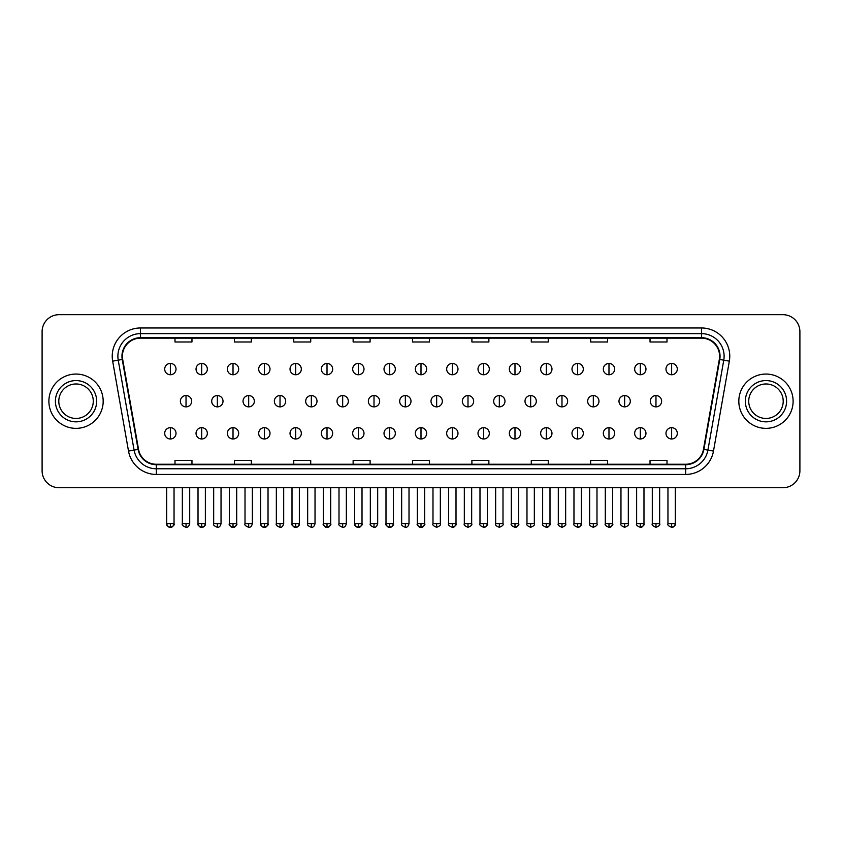 <?xml version="1.0" encoding="UTF-8"?>
<svg xmlns="http://www.w3.org/2000/svg" width="842" height="842" viewBox="0 0 842 842"><rect width="100%" height="100%" fill="white"/><g stroke="black" fill="none" stroke-linecap="round" stroke-linejoin="round"><path stroke-width="1.26" d="M48.889 401.202A27.144 27.144 0 0 0 76.033 428.357A27.144 27.144 0 0 0 103.177 401.202A27.144 27.144 0 0 0 76.033 374.058A27.144 27.144 0 0 0 48.889 401.202A27.144 27.144 0 0 0 76.033 428.357A27.144 27.144 0 0 0 103.177 401.202A27.144 27.144 0 0 0 76.033 374.058A27.144 27.144 0 0 0 48.889 401.202M738.823 401.202A27.144 27.144 0 0 0 765.967 428.357A27.144 27.144 0 0 0 793.111 401.202A27.144 27.144 0 0 0 765.967 374.058A27.144 27.144 0 0 0 738.823 401.202A27.144 27.144 0 0 0 765.967 428.357A27.144 27.144 0 0 0 793.111 401.202A27.144 27.144 0 0 0 765.967 374.058A27.144 27.144 0 0 0 738.823 401.202M122.406 356.25A18.092 18.092 0 0 1 140.498 338.147L701.502 338.147A18.092 18.092 0 0 1 719.321 359.387L703.47 449.312A18.092 18.092 0 0 1 685.641 464.258L156.359 464.258A18.092 18.092 0 0 1 138.53 449.312L122.679 359.387A18.092 18.092 0 0 1 122.406 356.25M121.953 356.25A18.545 18.545 0 0 0 122.237 359.471L138.088 449.386A18.545 18.545 0 0 0 156.359 464.71L685.641 464.71A18.545 18.545 0 0 0 703.912 449.386L719.763 359.471A18.545 18.545 0 0 0 701.502 337.695L140.498 337.695A18.545 18.545 0 0 0 121.953 356.25M112.66 361.155A28.281 28.281 0 0 1 140.498 327.97L701.502 327.97A28.281 28.281 0 0 1 729.34 361.155L713.49 451.08A28.281 28.281 0 0 1 685.641 474.446L156.359 474.446A28.281 28.281 0 0 1 128.51 451.08L112.66 361.155L118.227 360.176A22.618 22.618 0 0 1 140.498 333.632L701.502 333.632A22.618 22.618 0 0 1 723.773 360.176L707.922 450.091A22.618 22.618 0 0 1 685.641 468.783L156.359 468.783A22.618 22.618 0 0 1 134.078 450.091L118.227 360.176A22.618 22.618 0 0 1 117.88 356.25M799.9 331.643A16.966 16.966 0 0 0 782.934 314.687L59.066 314.687A16.966 16.966 0 0 0 42.1 331.643L42.1 470.762A16.966 16.966 0 0 0 59.066 487.728L782.934 487.728A16.966 16.966 0 0 0 799.9 470.762L799.9 331.643L799.9 470.762M412.517 338.147L412.517 341.978L429.483 341.978L429.483 338.147M353.135 338.147L353.135 341.978L370.101 341.978L370.101 338.147M293.753 338.147L293.753 341.978L310.719 341.978L310.719 338.147M234.381 338.147L234.381 341.978L251.348 341.978L251.348 338.147M174.999 338.147L174.999 341.978L191.965 341.978L191.965 338.147M471.899 338.147L471.899 341.978L488.865 341.978L488.865 338.147M531.281 338.147L531.281 341.978L548.247 341.978L548.247 338.147M590.652 338.147L590.652 341.978L607.619 341.978L607.619 338.147M650.035 338.147L650.035 341.978L667.001 341.978L667.001 338.147M429.483 464.258L429.483 460.437L412.517 460.437L412.517 464.258M370.101 464.258L370.101 460.437L353.135 460.437L353.135 464.258M310.719 464.258L310.719 460.437L293.753 460.437L293.753 464.258M251.348 464.258L251.348 460.437L234.381 460.437L234.381 464.258M191.965 464.258L191.965 460.437L174.999 460.437L174.999 464.258M488.865 464.258L488.865 460.437L471.899 460.437L471.899 464.258M548.247 464.258L548.247 460.437L531.281 460.437L531.281 464.258M607.619 464.258L607.619 460.437L590.652 460.437L590.652 464.258M667.001 464.258L667.001 460.437L650.035 460.437L650.035 464.258M42.1 331.643L42.1 470.762M782.934 314.687L59.066 314.687M59.066 487.728L782.934 487.728M170.358 363.428A5.652 5.652 0 0 0 164.706 369.08A5.652 5.652 0 0 0 170.358 374.743A5.652 5.652 0 0 0 176.02 369.08A5.652 5.652 0 0 0 170.358 363.428L170.358 374.743A5.652 5.652 0 0 0 176.02 369.08A5.652 5.652 0 0 0 170.358 363.428M186.029 395.551A5.652 5.652 0 0 0 180.367 401.202A5.652 5.652 0 0 0 186.029 406.865A5.652 5.652 0 0 0 191.681 401.202A5.652 5.652 0 0 0 186.029 395.551L186.029 406.865A5.652 5.652 0 0 0 191.681 401.202A5.652 5.652 0 0 0 186.029 395.551M170.358 427.673A5.652 5.652 0 0 0 164.706 433.325A5.652 5.652 0 0 0 170.358 438.987A5.652 5.652 0 0 0 176.02 433.325A5.652 5.652 0 0 0 170.358 427.673L170.358 438.987A5.652 5.652 0 0 0 176.02 433.325A5.652 5.652 0 0 0 170.358 427.673M201.691 363.428A5.652 5.652 0 0 0 196.039 369.08A5.652 5.652 0 0 0 201.691 374.743A5.652 5.652 0 0 0 207.343 369.08A5.652 5.652 0 0 0 201.691 363.428L201.691 374.743A5.652 5.652 0 0 0 207.343 369.08A5.652 5.652 0 0 0 201.691 363.428M233.024 363.428A5.652 5.652 0 0 0 227.361 369.08A5.652 5.652 0 0 0 233.024 374.743A5.652 5.652 0 0 0 238.675 369.08A5.652 5.652 0 0 0 233.024 363.428L233.024 374.743A5.652 5.652 0 0 0 238.675 369.08A5.652 5.652 0 0 0 233.024 363.428M264.346 363.428A5.652 5.652 0 0 0 258.694 369.08A5.652 5.652 0 0 0 264.346 374.743A5.652 5.652 0 0 0 270.008 369.08A5.652 5.652 0 0 0 264.346 363.428L264.346 374.743A5.652 5.652 0 0 0 270.008 369.08A5.652 5.652 0 0 0 264.346 363.428M295.679 363.428A5.652 5.652 0 0 0 290.027 369.08A5.652 5.652 0 0 0 295.679 374.743A5.652 5.652 0 0 0 301.331 369.08A5.652 5.652 0 0 0 295.679 363.428L295.679 374.743A5.652 5.652 0 0 0 301.331 369.08A5.652 5.652 0 0 0 295.679 363.428M217.352 395.551A5.652 5.652 0 0 0 211.7 401.202A5.652 5.652 0 0 0 217.352 406.865A5.652 5.652 0 0 0 223.014 401.202A5.652 5.652 0 0 0 217.352 395.551L217.352 406.865A5.652 5.652 0 0 0 223.014 401.202A5.652 5.652 0 0 0 217.352 395.551M248.685 395.551A5.652 5.652 0 0 0 243.033 401.202A5.652 5.652 0 0 0 248.685 406.865A5.652 5.652 0 0 0 254.337 401.202A5.652 5.652 0 0 0 248.685 395.551L248.685 406.865A5.652 5.652 0 0 0 254.337 401.202A5.652 5.652 0 0 0 248.685 395.551M280.018 395.551A5.652 5.652 0 0 0 274.355 401.202A5.652 5.652 0 0 0 280.018 406.865A5.652 5.652 0 0 0 285.67 401.202A5.652 5.652 0 0 0 280.018 395.551L280.018 406.865A5.652 5.652 0 0 0 285.67 401.202A5.652 5.652 0 0 0 280.018 395.551M93.273 401.202A17.24 17.24 0 0 0 76.033 383.973A17.24 17.24 0 0 0 58.793 401.202A17.24 17.24 0 0 0 76.033 418.442A17.24 17.24 0 0 0 93.273 401.202A17.24 17.24 0 0 1 76.033 418.442A17.24 17.24 0 0 1 58.793 401.202M783.207 401.202A17.24 17.24 0 0 0 765.967 383.973A17.24 17.24 0 0 0 748.727 401.202A17.24 17.24 0 0 0 765.967 418.442A17.24 17.24 0 0 0 783.207 401.202A17.24 17.24 0 0 1 765.967 418.442A17.24 17.24 0 0 1 748.727 401.202M327.012 363.428A5.652 5.652 0 0 0 321.36 369.08A5.652 5.652 0 0 0 327.012 374.743A5.652 5.652 0 0 0 332.664 369.08A5.652 5.652 0 0 0 327.012 363.428L327.012 374.743A5.652 5.652 0 0 0 332.664 369.08A5.652 5.652 0 0 0 327.012 363.428M358.345 363.428A5.652 5.652 0 0 0 352.682 369.08A5.652 5.652 0 0 0 358.345 374.743A5.652 5.652 0 0 0 363.997 369.08A5.652 5.652 0 0 0 358.345 363.428L358.345 374.743A5.652 5.652 0 0 0 363.997 369.08A5.652 5.652 0 0 0 358.345 363.428M389.667 363.428A5.652 5.652 0 0 0 384.015 369.08A5.652 5.652 0 0 0 389.667 374.743A5.652 5.652 0 0 0 395.33 369.08A5.652 5.652 0 0 0 389.667 363.428L389.667 374.743A5.652 5.652 0 0 0 395.33 369.08A5.652 5.652 0 0 0 389.667 363.428M311.34 395.551A5.652 5.652 0 0 0 305.688 401.202A5.652 5.652 0 0 0 311.34 406.865A5.652 5.652 0 0 0 317.002 401.202A5.652 5.652 0 0 0 311.34 395.551L311.34 406.865A5.652 5.652 0 0 0 317.002 401.202A5.652 5.652 0 0 0 311.34 395.551M342.673 395.551A5.652 5.652 0 0 0 337.021 401.202A5.652 5.652 0 0 0 342.673 406.865A5.652 5.652 0 0 0 348.335 401.202A5.652 5.652 0 0 0 342.673 395.551L342.673 406.865A5.652 5.652 0 0 0 348.335 401.202A5.652 5.652 0 0 0 342.673 395.551M374.006 395.551A5.652 5.652 0 0 0 368.354 401.202A5.652 5.652 0 0 0 374.006 406.865A5.652 5.652 0 0 0 379.658 401.202A5.652 5.652 0 0 0 374.006 395.551L374.006 406.865A5.652 5.652 0 0 0 379.658 401.202A5.652 5.652 0 0 0 374.006 395.551M421 363.428A5.652 5.652 0 0 0 415.348 369.08A5.652 5.652 0 0 0 421 374.743A5.652 5.652 0 0 0 426.652 369.08A5.652 5.652 0 0 0 421 363.428L421 374.743A5.652 5.652 0 0 0 426.652 369.08A5.652 5.652 0 0 0 421 363.428M452.333 363.428A5.652 5.652 0 0 0 446.67 369.08A5.652 5.652 0 0 0 452.333 374.743A5.652 5.652 0 0 0 457.985 369.08A5.652 5.652 0 0 0 452.333 363.428L452.333 374.743A5.652 5.652 0 0 0 457.985 369.08A5.652 5.652 0 0 0 452.333 363.428M483.655 363.428A5.652 5.652 0 0 0 478.003 369.08A5.652 5.652 0 0 0 483.655 374.743A5.652 5.652 0 0 0 489.318 369.08A5.652 5.652 0 0 0 483.655 363.428L483.655 374.743A5.652 5.652 0 0 0 489.318 369.08A5.652 5.652 0 0 0 483.655 363.428M514.988 363.428A5.652 5.652 0 0 0 509.336 369.08A5.652 5.652 0 0 0 514.988 374.743A5.652 5.652 0 0 0 520.64 369.08A5.652 5.652 0 0 0 514.988 363.428L514.988 374.743A5.652 5.652 0 0 0 520.64 369.08A5.652 5.652 0 0 0 514.988 363.428M546.321 363.428A5.652 5.652 0 0 0 540.669 369.08A5.652 5.652 0 0 0 546.321 374.743A5.652 5.652 0 0 0 551.973 369.08A5.652 5.652 0 0 0 546.321 363.428L546.321 374.743A5.652 5.652 0 0 0 551.973 369.08A5.652 5.652 0 0 0 546.321 363.428M405.339 395.551A5.652 5.652 0 0 0 399.676 401.202A5.652 5.652 0 0 0 405.339 406.865A5.652 5.652 0 0 0 410.991 401.202A5.652 5.652 0 0 0 405.339 395.551L405.339 406.865A5.652 5.652 0 0 0 410.991 401.202A5.652 5.652 0 0 0 405.339 395.551M436.661 395.551A5.652 5.652 0 0 0 431.009 401.202A5.652 5.652 0 0 0 436.661 406.865A5.652 5.652 0 0 0 442.324 401.202A5.652 5.652 0 0 0 436.661 395.551L436.661 406.865A5.652 5.652 0 0 0 442.324 401.202A5.652 5.652 0 0 0 436.661 395.551M467.994 395.551A5.652 5.652 0 0 0 462.342 401.202A5.652 5.652 0 0 0 467.994 406.865A5.652 5.652 0 0 0 473.646 401.202A5.652 5.652 0 0 0 467.994 395.551L467.994 406.865A5.652 5.652 0 0 0 473.646 401.202A5.652 5.652 0 0 0 467.994 395.551M499.327 395.551A5.652 5.652 0 0 0 493.665 401.202A5.652 5.652 0 0 0 499.327 406.865A5.652 5.652 0 0 0 504.979 401.202A5.652 5.652 0 0 0 499.327 395.551L499.327 406.865A5.652 5.652 0 0 0 504.979 401.202A5.652 5.652 0 0 0 499.327 395.551M530.66 395.551A5.652 5.652 0 0 0 524.998 401.202A5.652 5.652 0 0 0 530.66 406.865A5.652 5.652 0 0 0 536.312 401.202A5.652 5.652 0 0 0 530.66 395.551L530.66 406.865A5.652 5.652 0 0 0 536.312 401.202A5.652 5.652 0 0 0 530.66 395.551M577.654 363.428A5.652 5.652 0 0 0 571.992 369.08A5.652 5.652 0 0 0 577.654 374.743A5.652 5.652 0 0 0 583.306 369.08A5.652 5.652 0 0 0 577.654 363.428L577.654 374.743A5.652 5.652 0 0 0 583.306 369.08A5.652 5.652 0 0 0 577.654 363.428M608.976 363.428A5.652 5.652 0 0 0 603.325 369.08A5.652 5.652 0 0 0 608.976 374.743A5.652 5.652 0 0 0 614.639 369.08A5.652 5.652 0 0 0 608.976 363.428L608.976 374.743A5.652 5.652 0 0 0 614.639 369.08A5.652 5.652 0 0 0 608.976 363.428M640.309 363.428A5.652 5.652 0 0 0 634.658 369.08A5.652 5.652 0 0 0 640.309 374.743A5.652 5.652 0 0 0 645.961 369.08A5.652 5.652 0 0 0 640.309 363.428L640.309 374.743A5.652 5.652 0 0 0 645.961 369.08A5.652 5.652 0 0 0 640.309 363.428M671.642 363.428A5.652 5.652 0 0 0 665.98 369.08A5.652 5.652 0 0 0 671.642 374.743A5.652 5.652 0 0 0 677.294 369.08A5.652 5.652 0 0 0 671.642 363.428L671.642 374.743A5.652 5.652 0 0 0 677.294 369.08A5.652 5.652 0 0 0 671.642 363.428M561.982 395.551A5.652 5.652 0 0 0 556.33 401.202A5.652 5.652 0 0 0 561.982 406.865A5.652 5.652 0 0 0 567.645 401.202A5.652 5.652 0 0 0 561.982 395.551L561.982 406.865A5.652 5.652 0 0 0 567.645 401.202A5.652 5.652 0 0 0 561.982 395.551M593.315 395.551A5.652 5.652 0 0 0 587.663 401.202A5.652 5.652 0 0 0 593.315 406.865A5.652 5.652 0 0 0 598.967 401.202A5.652 5.652 0 0 0 593.315 395.551L593.315 406.865A5.652 5.652 0 0 0 598.967 401.202A5.652 5.652 0 0 0 593.315 395.551M624.648 395.551A5.652 5.652 0 0 0 618.986 401.202A5.652 5.652 0 0 0 624.648 406.865A5.652 5.652 0 0 0 630.3 401.202A5.652 5.652 0 0 0 624.648 395.551L624.648 406.865A5.652 5.652 0 0 0 630.3 401.202A5.652 5.652 0 0 0 624.648 395.551M655.971 395.551A5.652 5.652 0 0 0 650.319 401.202A5.652 5.652 0 0 0 655.971 406.865A5.652 5.652 0 0 0 661.633 401.202A5.652 5.652 0 0 0 655.971 395.551L655.971 406.865A5.652 5.652 0 0 0 661.633 401.202A5.652 5.652 0 0 0 655.971 395.551M201.691 427.673A5.652 5.652 0 0 0 196.039 433.325A5.652 5.652 0 0 0 201.691 438.987A5.652 5.652 0 0 0 207.343 433.325A5.652 5.652 0 0 0 201.691 427.673L201.691 438.987A5.652 5.652 0 0 0 207.343 433.325A5.652 5.652 0 0 0 201.691 427.673M233.024 427.673A5.652 5.652 0 0 0 227.361 433.325A5.652 5.652 0 0 0 233.024 438.987A5.652 5.652 0 0 0 238.675 433.325A5.652 5.652 0 0 0 233.024 427.673L233.024 438.987A5.652 5.652 0 0 0 238.675 433.325A5.652 5.652 0 0 0 233.024 427.673M264.346 427.673A5.652 5.652 0 0 0 258.694 433.325A5.652 5.652 0 0 0 264.346 438.987A5.652 5.652 0 0 0 270.008 433.325A5.652 5.652 0 0 0 264.346 427.673L264.346 438.987A5.652 5.652 0 0 0 270.008 433.325A5.652 5.652 0 0 0 264.346 427.673M295.679 427.673A5.652 5.652 0 0 0 290.027 433.325A5.652 5.652 0 0 0 295.679 438.987A5.652 5.652 0 0 0 301.331 433.325A5.652 5.652 0 0 0 295.679 427.673L295.679 438.987A5.652 5.652 0 0 0 301.331 433.325A5.652 5.652 0 0 0 295.679 427.673M327.012 427.673A5.652 5.652 0 0 0 321.36 433.325A5.652 5.652 0 0 0 327.012 438.987A5.652 5.652 0 0 0 332.664 433.325A5.652 5.652 0 0 0 327.012 427.673L327.012 438.987A5.652 5.652 0 0 0 332.664 433.325A5.652 5.652 0 0 0 327.012 427.673M358.345 427.673A5.652 5.652 0 0 0 352.682 433.325A5.652 5.652 0 0 0 358.345 438.987A5.652 5.652 0 0 0 363.997 433.325A5.652 5.652 0 0 0 358.345 427.673L358.345 438.987A5.652 5.652 0 0 0 363.997 433.325A5.652 5.652 0 0 0 358.345 427.673M389.667 427.673A5.652 5.652 0 0 0 384.015 433.325A5.652 5.652 0 0 0 389.667 438.987A5.652 5.652 0 0 0 395.33 433.325A5.652 5.652 0 0 0 389.667 427.673L389.667 438.987A5.652 5.652 0 0 0 395.33 433.325A5.652 5.652 0 0 0 389.667 427.673M421 427.673A5.652 5.652 0 0 0 415.348 433.325A5.652 5.652 0 0 0 421 438.987A5.652 5.652 0 0 0 426.652 433.325A5.652 5.652 0 0 0 421 427.673L421 438.987A5.652 5.652 0 0 0 426.652 433.325A5.652 5.652 0 0 0 421 427.673M452.333 427.673A5.652 5.652 0 0 0 446.67 433.325A5.652 5.652 0 0 0 452.333 438.987A5.652 5.652 0 0 0 457.985 433.325A5.652 5.652 0 0 0 452.333 427.673L452.333 438.987A5.652 5.652 0 0 0 457.985 433.325A5.652 5.652 0 0 0 452.333 427.673M483.655 427.673A5.652 5.652 0 0 0 478.003 433.325A5.652 5.652 0 0 0 483.655 438.987A5.652 5.652 0 0 0 489.318 433.325A5.652 5.652 0 0 0 483.655 427.673L483.655 438.987A5.652 5.652 0 0 0 489.318 433.325A5.652 5.652 0 0 0 483.655 427.673M514.988 427.673A5.652 5.652 0 0 0 509.336 433.325A5.652 5.652 0 0 0 514.988 438.987A5.652 5.652 0 0 0 520.64 433.325A5.652 5.652 0 0 0 514.988 427.673L514.988 438.987A5.652 5.652 0 0 0 520.64 433.325A5.652 5.652 0 0 0 514.988 427.673M546.321 427.673A5.652 5.652 0 0 0 540.669 433.325A5.652 5.652 0 0 0 546.321 438.987A5.652 5.652 0 0 0 551.973 433.325A5.652 5.652 0 0 0 546.321 427.673L546.321 438.987A5.652 5.652 0 0 0 551.973 433.325A5.652 5.652 0 0 0 546.321 427.673M577.654 427.673A5.652 5.652 0 0 0 571.992 433.325A5.652 5.652 0 0 0 577.654 438.987A5.652 5.652 0 0 0 583.306 433.325A5.652 5.652 0 0 0 577.654 427.673L577.654 438.987A5.652 5.652 0 0 0 583.306 433.325A5.652 5.652 0 0 0 577.654 427.673M608.976 427.673A5.652 5.652 0 0 0 603.325 433.325A5.652 5.652 0 0 0 608.976 438.987A5.652 5.652 0 0 0 614.639 433.325A5.652 5.652 0 0 0 608.976 427.673L608.976 438.987A5.652 5.652 0 0 0 614.639 433.325A5.652 5.652 0 0 0 608.976 427.673M640.309 427.673A5.652 5.652 0 0 0 634.658 433.325A5.652 5.652 0 0 0 640.309 438.987A5.652 5.652 0 0 0 645.961 433.325A5.652 5.652 0 0 0 640.309 427.673L640.309 438.987A5.652 5.652 0 0 0 645.961 433.325A5.652 5.652 0 0 0 640.309 427.673M671.642 427.673A5.652 5.652 0 0 0 665.98 433.325A5.652 5.652 0 0 0 671.642 438.987A5.652 5.652 0 0 0 677.294 433.325A5.652 5.652 0 0 0 671.642 427.673L671.642 438.987A5.652 5.652 0 0 0 677.294 433.325A5.652 5.652 0 0 0 671.642 427.673M701.502 327.97L701.502 337.695M118.227 360.176L122.237 359.471M156.359 474.446L156.359 464.71M685.641 464.71L685.641 474.446M703.912 449.386L713.49 451.08M128.51 451.08L138.088 449.386M719.763 359.471L729.34 361.155M140.498 327.97L140.498 337.695M186.029 523.64L182.346 523.64C181.609 524.819 182.83 526.039 186.029 527.313L186.029 523.64L189.703 523.64L189.703 487.728M170.358 523.64L166.684 523.64C165.937 524.819 167.169 526.039 170.358 527.313L170.358 523.64L174.041 523.64C174.778 524.819 173.557 526.039 170.358 527.313C168.547 527.492 167.326 526.261 166.684 523.64L166.684 487.728M217.352 523.64L213.679 523.64C212.931 524.819 214.163 526.039 217.352 527.313L217.352 523.64L221.036 523.64L221.036 487.728M248.685 523.64L245.011 523.64C244.264 524.819 245.485 526.039 248.685 527.313L248.685 523.64L252.358 523.64L252.358 487.728M280.018 523.64L276.344 523.64C275.597 524.819 276.818 526.039 280.018 527.313L280.018 523.64L283.691 523.64L283.691 487.728M96.662 401.202A20.629 20.629 0 0 0 76.033 380.573A20.629 20.629 0 0 0 55.404 401.202A20.629 20.629 0 0 0 76.033 421.842A20.629 20.629 0 0 0 96.662 401.202M786.596 401.202A20.629 20.629 0 0 0 765.967 380.573A20.629 20.629 0 0 0 745.338 401.202A20.629 20.629 0 0 0 765.967 421.842A20.629 20.629 0 0 0 786.596 401.202M311.34 523.64L307.667 523.64C306.92 524.819 308.151 526.039 311.34 527.313L311.34 523.64L315.024 523.64L315.024 487.728M342.673 523.64L339 523.64C338.252 524.819 339.484 526.039 342.673 527.313L342.673 523.64L346.346 523.64L346.346 487.728M374.006 523.64L370.333 523.64C369.585 524.819 370.806 526.039 374.006 527.313L374.006 523.64L377.679 523.64L377.679 487.728M405.339 523.64L401.655 523.64C400.918 524.819 402.139 526.039 405.339 527.313L405.339 523.64L409.012 523.64L409.012 487.728M436.661 523.64L432.988 523.64C432.241 524.819 433.472 526.039 436.661 527.313L436.661 523.64L440.345 523.64L440.345 487.728M467.994 523.64L464.321 523.64C463.574 524.819 464.795 526.039 467.994 527.313L467.994 523.64L471.667 523.64L471.667 487.728M499.327 523.64L495.654 523.64C494.907 524.819 496.127 526.039 499.327 527.313L499.327 523.64L503 523.64L503 487.728M530.66 523.64L526.976 523.64C526.229 524.819 527.46 526.039 530.66 527.313L530.66 523.64L534.333 523.64L534.333 487.728M561.982 523.64L558.309 523.64C557.562 524.819 558.793 526.039 561.982 527.313L561.982 523.64L565.656 523.64L565.656 487.728M593.315 523.64L589.642 523.64C588.895 524.819 590.116 526.039 593.315 527.313L593.315 523.64L596.989 523.64L596.989 487.728M624.648 523.64L620.964 523.64C620.228 524.819 621.449 526.039 624.648 527.313L624.648 523.64L628.321 523.64L628.321 487.728M655.971 523.64L652.297 523.64C651.55 524.819 652.782 526.039 655.971 527.313L655.971 523.64L659.654 523.64L659.654 487.728M201.691 523.64L198.017 523.64C197.27 524.819 198.491 526.039 201.691 527.313L201.691 523.64L205.364 523.64C206.111 524.819 204.89 526.039 201.691 527.313C199.88 527.492 198.659 526.261 198.017 523.64L198.017 487.728M233.024 523.64L229.34 523.64C228.603 524.819 229.824 526.039 233.024 527.313L233.024 523.64L236.697 523.64C237.444 524.819 236.213 526.039 233.024 527.313C231.213 527.492 229.982 526.261 229.34 523.64L229.34 487.728M264.346 523.64L260.673 523.64C259.925 524.819 261.157 526.039 264.346 527.313L264.346 523.64L268.03 523.64C268.777 524.819 267.546 526.039 264.346 527.313C262.546 527.492 261.315 526.261 260.673 523.64L260.673 487.728M295.679 523.64L292.006 523.64C291.258 524.819 292.479 526.039 295.679 527.313L295.679 523.64L299.352 523.64C300.099 524.819 298.878 526.039 295.679 527.313C293.869 527.492 292.648 526.261 292.006 523.64L292.006 487.728M327.012 523.64L323.339 523.64C322.591 524.819 323.812 526.039 327.012 527.313L327.012 523.64L330.685 523.64C331.432 524.819 330.211 526.039 327.012 527.313C325.201 527.492 323.981 526.261 323.339 523.64L323.339 487.728M358.345 523.64L354.661 523.64C353.914 524.819 355.145 526.039 358.345 527.313L358.345 523.64L362.018 523.64C362.765 524.819 361.534 526.039 358.345 527.313C356.534 527.492 355.303 526.261 354.661 523.64L354.661 487.728M389.667 523.64L385.994 523.64C385.247 524.819 386.478 526.039 389.667 527.313L389.667 523.64L393.351 523.64C394.088 524.819 392.867 526.039 389.667 527.313C387.857 527.492 386.636 526.261 385.994 523.64L385.994 487.728M421 523.64L417.327 523.64C416.579 524.819 417.8 526.039 421 527.313L421 523.64L424.673 523.64L424.673 487.728L424.673 523.64C425.421 524.819 424.2 526.039 421 527.313C419.19 527.492 417.969 526.261 417.327 523.64L417.327 487.728M452.333 523.64L448.649 523.64C447.912 524.819 449.133 526.039 452.333 527.313L452.333 523.64L456.006 523.64C456.753 524.819 455.522 526.039 452.333 527.313C454.143 527.492 455.364 526.261 456.006 523.64L456.006 487.728M483.655 523.64L479.982 523.64L479.982 487.728L479.982 523.64C479.235 524.819 480.466 526.039 483.655 527.313L483.655 523.64L487.339 523.64C488.086 524.819 486.855 526.039 483.655 527.313C485.466 527.492 486.697 526.261 487.339 523.64L487.339 487.728M514.988 523.64L511.315 523.64C510.568 524.819 511.789 526.039 514.988 527.313L514.988 523.64L518.661 523.64C519.409 524.819 518.188 526.039 514.988 527.313C516.799 527.492 518.019 526.261 518.661 523.64L518.661 487.728M546.321 523.64L542.648 523.64L542.648 487.728L542.648 523.64C541.901 524.819 543.122 526.039 546.321 527.313L546.321 523.64L549.994 523.64C550.742 524.819 549.521 526.039 546.321 527.313C548.131 527.492 549.352 526.261 549.994 523.64L549.994 487.728M577.654 523.64L573.97 523.64C573.223 524.819 574.454 526.039 577.654 527.313L577.654 523.64L581.327 523.64L581.327 487.728L581.327 523.64C582.075 524.819 580.843 526.039 577.654 527.313C579.454 527.492 580.685 526.261 581.327 523.64M608.976 523.64L605.303 523.64C604.556 524.819 605.787 526.039 608.976 527.313L608.976 523.64L612.66 523.64C613.397 524.819 612.176 526.039 608.976 527.313C610.787 527.492 612.018 526.261 612.66 523.64L612.66 487.728M640.309 523.64L636.636 523.64C635.889 524.819 637.11 526.039 640.309 527.313L640.309 523.64L643.983 523.64C644.73 524.819 643.509 526.039 640.309 527.313C642.12 527.492 643.341 526.261 643.983 523.64L643.983 487.728M671.642 523.64L667.959 523.64C667.222 524.819 668.443 526.039 671.642 527.313L671.642 523.64L675.316 523.64C676.063 524.819 674.831 526.039 671.642 527.313C673.453 527.492 674.674 526.261 675.316 523.64L675.316 487.728M182.346 523.64L182.346 487.728M189.703 523.64C189.061 526.261 187.84 527.492 186.029 527.313M170.358 527.313C172.168 527.492 173.399 526.261 174.041 523.64L174.041 487.728M213.679 523.64L213.679 487.728M221.036 523.64C220.394 526.261 219.162 527.492 217.352 527.313M245.011 523.64L245.011 487.728M252.358 523.64C251.716 526.261 250.495 527.492 248.685 527.313M276.344 523.64L276.344 487.728M283.691 523.64C283.049 526.261 281.828 527.492 280.018 527.313M307.667 523.64L307.667 487.728M315.024 523.64C314.382 526.261 313.15 527.492 311.34 527.313M339 523.64L339 487.728M346.346 523.64C345.715 526.261 344.483 527.492 342.673 527.313M370.333 523.64L370.333 487.728M377.679 523.64C377.037 526.261 375.816 527.492 374.006 527.313M401.655 523.64L401.655 487.728M409.012 523.64C408.37 526.261 407.149 527.492 405.339 527.313M432.988 523.64L432.988 487.728M440.345 523.64C441.082 524.819 439.861 526.039 436.661 527.313M464.321 523.64L464.321 487.728M471.667 523.64C472.415 524.819 471.194 526.039 467.994 527.313M495.654 523.64L495.654 487.728M503 523.64C503.748 524.819 502.516 526.039 499.327 527.313M526.976 523.64L526.976 487.728M534.333 523.64C535.08 524.819 533.849 526.039 530.66 527.313M558.309 523.64L558.309 487.728M565.656 523.64C566.403 524.819 565.182 526.039 561.982 527.313M589.642 523.64L589.642 487.728M596.989 523.64C597.736 524.819 596.515 526.039 593.315 527.313M620.964 523.64L620.964 487.728M628.321 523.64C629.069 524.819 627.837 526.039 624.648 527.313M652.297 523.64L652.297 487.728M659.654 523.64C660.391 524.819 659.17 526.039 655.971 527.313M201.691 527.313C203.501 527.492 204.722 526.261 205.364 523.64L205.364 487.728M233.024 527.313C234.834 527.492 236.055 526.261 236.697 523.64L236.697 487.728M264.346 527.313C266.156 527.492 267.388 526.261 268.03 523.64L268.03 487.728M295.679 527.313C297.489 527.492 298.71 526.261 299.352 523.64L299.352 487.728M327.012 527.313C328.822 527.492 330.043 526.261 330.685 523.64L330.685 487.728M358.345 527.313C360.144 527.492 361.376 526.261 362.018 523.64L362.018 487.728M389.667 527.313C391.477 527.492 392.709 526.261 393.351 523.64L393.351 487.728M424.673 523.64C424.031 526.261 422.81 527.492 421 527.313M448.649 523.64L448.649 487.728M511.315 523.64L511.315 487.728M573.97 523.64L573.97 487.728M605.303 523.64L605.303 487.728M636.636 523.64L636.636 487.728M667.959 523.64L667.959 487.728"/></g></svg>

